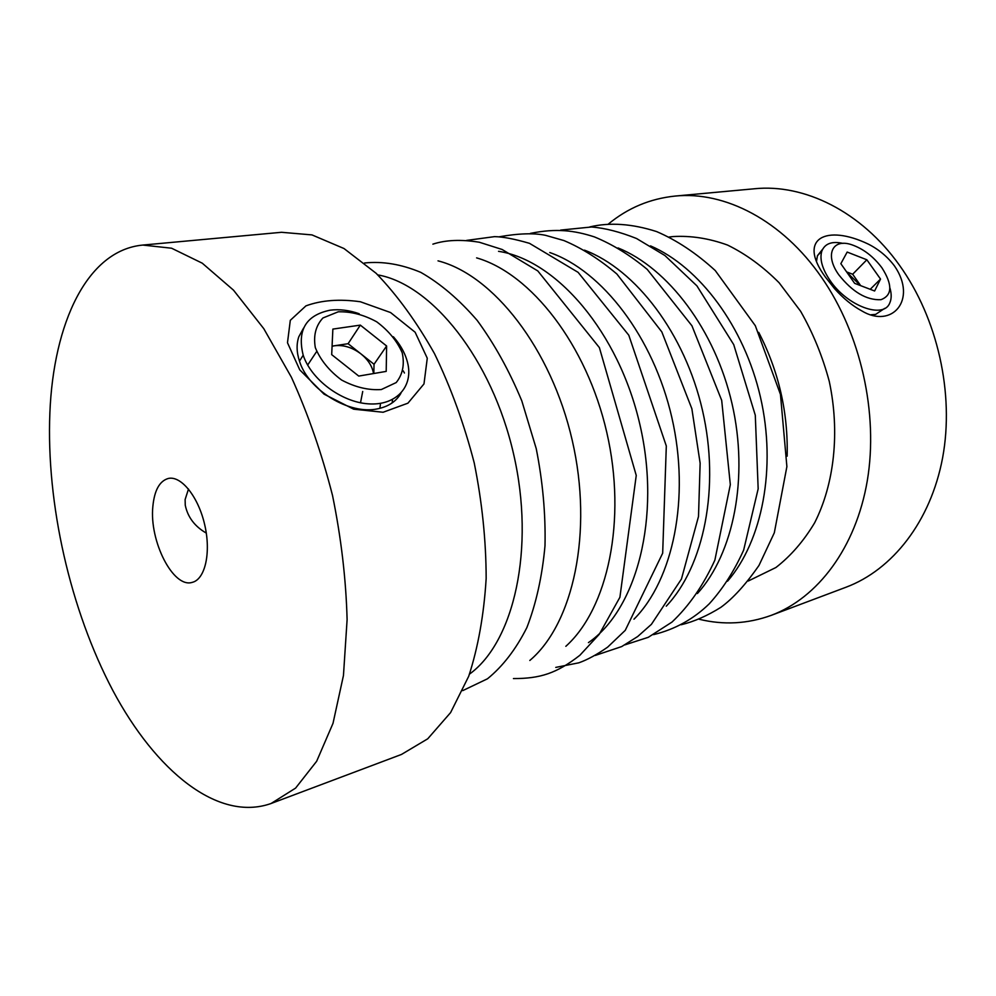 <?xml version="1.0" encoding="UTF-8"?>
<svg xmlns="http://www.w3.org/2000/svg" width="996" height="996" viewBox="0 0 996 996"><rect width="100%" height="100%" fill="white"/><g stroke="black" fill="none" stroke-linecap="round" stroke-linejoin="round"><path stroke-width="1.49" d="M386.199 371.396L358.747 376.077L331.693 354.638L332.863 329.091L360.328 325.119L386.622 345.998L386.199 371.396M373.537 373.562C372.28 366.279 368.134 359.755 361.075 353.991L374.035 364.275L373.824 373.512M374.035 364.275L386.622 345.998M152.849 506.491C154.405 490.281 159.584 480.931 168.386 478.441C181.26 475.503 198.391 496.842 204.715 524.792C211.227 552.705 205.126 579.386 192.253 582.361C173.267 588.561 149.201 541.164 152.849 506.491M206.297 533.097C194.743 526.448 187.734 517.148 185.256 505.209L185.119 499.544L188.493 489.036M49.875 412.842C53.46 323.389 86.963 250.32 142.789 245.066L171.573 248.216L202.25 263.181L233.512 290.172L263.791 328.68L291.442 377.322C308.1 414.112 321.783 453.479 332.515 495.435C341.167 537.865 346.035 579.274 347.106 619.637L343.458 675.475L333.013 723.333L316.666 761.255L295.588 788.11L271.061 803.511C217.775 822.323 155.613 770.73 112.934 690.664C70.23 609.851 46.14 503.852 49.875 412.842M142.789 245.066L281.532 232.292L311.985 234.907L343.994 248.527L376.152 273.315C397.217 295.19 416.677 321.969 434.505 353.655C450.914 387.606 464.148 424.022 474.221 462.891C482.126 502.258 486.098 540.791 486.16 578.514C483.932 614.793 478.117 647.375 468.718 676.259L450.59 712.601L427.732 738.808L401.475 754.445L271.061 803.511M290.309 320.314L305.934 305.872C321.422 300.194 339.574 298.825 360.403 301.763L390.569 312.545L415.133 332.228L427.272 358.224L423.985 383.921L407.924 403.181L383.111 412.257L353.655 409.182L324.011 394.13L299.746 369.852L287.483 342.736L290.309 320.314M403.231 370.861L404.438 373.002M316.666 351.501L307.652 365.059M303.593 328.045L298.812 336.748C296.335 344.106 296.559 352.235 299.472 361.112C308.237 390.183 349.633 415.195 377.646 408.821C388.54 406.592 396.308 401.363 400.977 393.159M332.079 346.135L348.102 343.695L361.075 353.991C352.447 347.455 343.608 344.716 334.556 345.761L332.079 346.284M871.039 314.748L875.596 314.412L884.672 308.387M868.437 244.169C878.97 249.548 887.685 256.868 894.595 266.106C917.69 299.796 891.955 329.315 861.64 310.802C852.24 305.697 843.189 298.29 834.524 288.603L825.348 277C796.713 237.895 826.867 224.088 868.437 244.169M822.634 249.237L817.442 255.723L816.546 261.114M699.18 619.251C723.606 625.214 747.66 623.907 771.34 615.316L846.052 587.217C892.279 569.899 930.7 521.667 942.652 457.587C954.467 393.545 937.622 318.396 899.525 265.334C861.067 211.264 804.17 183.675 754.52 188.754L675.039 196.075C649.99 198.69 627.766 208.002 608.394 224.038M771.34 615.316C817.567 598.023 855.863 548.012 867.304 480.67C878.597 413.377 860.756 333.822 821.7 277.573C782.271 220.241 724.665 190.946 675.039 196.075M748.257 581.017L775.921 567.508C790.824 555.93 803.722 541.04 814.616 522.838C834.324 484.068 840.089 432.077 829.257 381.331C822.534 356.294 812.997 332.95 800.635 311.287L779.133 282.777C762.973 266.555 745.767 253.98 727.528 245.053C709.09 238.368 690.938 235.529 673.072 236.562L669.237 237.011M787.151 456.18C788.21 412.493 778.735 371.209 758.715 332.365M338.217 311.81L322.941 317.973C315.782 325.692 313.242 335.577 315.321 347.641C320.401 359.979 329.166 370.786 341.603 380.036C355.211 387.257 368.458 390.42 381.344 389.536L396.184 382.576C402.733 374.471 404.737 364.536 402.222 352.783C397.031 340.968 388.527 330.635 376.7 321.808C363.777 314.748 350.941 311.412 338.217 311.81M348.102 343.695L360.328 325.119M359.183 313.74C349.073 310.192 339.424 309.009 330.249 310.167C306.009 315.122 296.982 330.137 303.195 355.211C311.2 379.563 341.379 402.06 368.246 403.841C395.2 405.895 412.668 387.705 408.049 364.76C406.069 354.999 401.189 345.662 393.383 336.76M469.502 674.118C513.936 642.084 535.475 548.696 513.55 453.852C491.887 358.958 431.754 284.321 377.795 274.896M860.569 285.615L846.986 272.431M846.612 271.896L852.663 274.236L860.681 285.653M880.526 279.067L874.613 290.994L854.63 283.337L840.848 263.679L847.173 252.063L866.856 259.782L880.526 279.067L870.218 289.313M852.663 274.236L866.856 259.782M843.014 243.398C831.971 240.97 824.912 243.534 821.825 251.104C819.459 258.948 822.148 268.646 829.88 280.212C846.936 306.033 883.776 319.542 889.814 302.871C891.569 298.887 891.632 293.957 889.976 288.093M838.856 274.884C852.501 292.015 866.508 300.294 880.9 299.709C892.391 295.401 892.715 284.744 881.896 267.762C873.343 256.445 863.308 248.788 851.792 244.767C832.357 238.007 824.377 254.914 838.856 274.884M565.828 646.317C607.821 608.656 627.044 520.248 606.788 432.438C586.694 344.604 530.831 273.439 476.611 257.877M697.424 593.529C733.641 553.552 748.992 477.458 732.023 403.666C715.091 329.875 668.079 268.111 618.043 247.929M462.729 690.626L487.48 678.786C502.793 666.336 515.928 649.28 526.859 627.605C536.184 603.514 542.222 576.236 544.999 545.758C545.696 514.048 542.77 481.678 536.234 448.648L521.829 400.952C509.28 370.724 494.402 343.894 477.209 320.438C459.144 299.535 440.332 283.511 420.785 272.369C401.288 264.214 382.526 261.089 364.511 262.994M529.81 660.473C573.21 623.944 593.442 532.2 572.239 440.369C551.236 348.488 493.008 274.772 438.016 260.852M392.486 400.28L392.1 402.944M666.262 606.178C703.948 566.512 720.233 487.467 702.504 410.452C684.837 333.411 635.697 269.406 584.478 250.145M588.437 642.619C636.593 609.652 661.381 517.397 639.955 424.819C618.827 332.178 556.266 259.968 498.548 251.328M727.541 581.203C762.276 541.065 776.693 467.834 760.458 397.143C744.211 326.439 699.292 266.853 650.513 245.888M633.979 619.188C673.122 579.996 690.365 497.925 671.839 417.498C653.413 337.046 602.082 270.738 549.767 252.536M362.718 391.478L360.515 402.77M299.472 361.112L303.195 355.211M560.648 230.088L591.524 226.988C604.921 228.047 619.923 231.881 636.531 238.505L664.905 255.524L696.914 285.864L733.728 344.628L755.292 415.245L758.168 488.824L743.651 550.116C734.214 571.044 722.772 588.922 709.339 603.725C693.602 619.076 675.002 629.372 653.563 634.639M432.874 244.157C445.76 239.924 461.248 239.289 479.362 242.252L502.109 249.473L537.803 270.937L599.38 347.604L636.245 475.441L619.91 597.276L599.219 634.34L579.859 655.293C556.527 673.458 540.143 678.6 513.438 678.575M530.382 233.388C556.59 228.072 574.48 230.487 594.338 236.874C612.428 244.281 630.057 255.125 647.238 269.406L691.946 325.792L721.689 400.355L730.329 484.654L714.867 560.138C703.4 585.25 689.108 605.904 671.976 622.089L648.284 637.303L624.903 644.873M466.564 240.41L494.564 236.637C503.03 236.774 514.658 239.003 529.486 243.335L578.103 272.344L628.787 335.204L666.312 446.009L662.676 553.178L625.251 630.344L607.647 647.139C597.015 654.534 587.428 659.763 578.888 662.801L555.768 667.407M589.856 226.914C609.851 222.17 632.099 223.727 656.588 231.57C676.745 240.21 696.304 253.208 715.265 270.563L755.317 325.704L780.453 394.416L786.89 466.601L774.315 532.798L759.002 565.404C745.668 584.565 732.944 598.546 720.855 607.336C707.359 615.777 694.162 621.579 681.239 624.741M499.046 236.824C518.543 233.388 534.043 232.89 545.547 235.33L563.923 240.559C581.876 248.141 599.53 259.296 616.885 274.024L661.83 331.917L691.859 408.721L700.138 463.202L698.507 516.463L681.438 579.037L651.396 624.355L637.664 636.544L621.716 646.566L595.21 655.455M380.41 404.5L379.862 408.335M817.442 255.723L821.825 251.104"/></g></svg>
